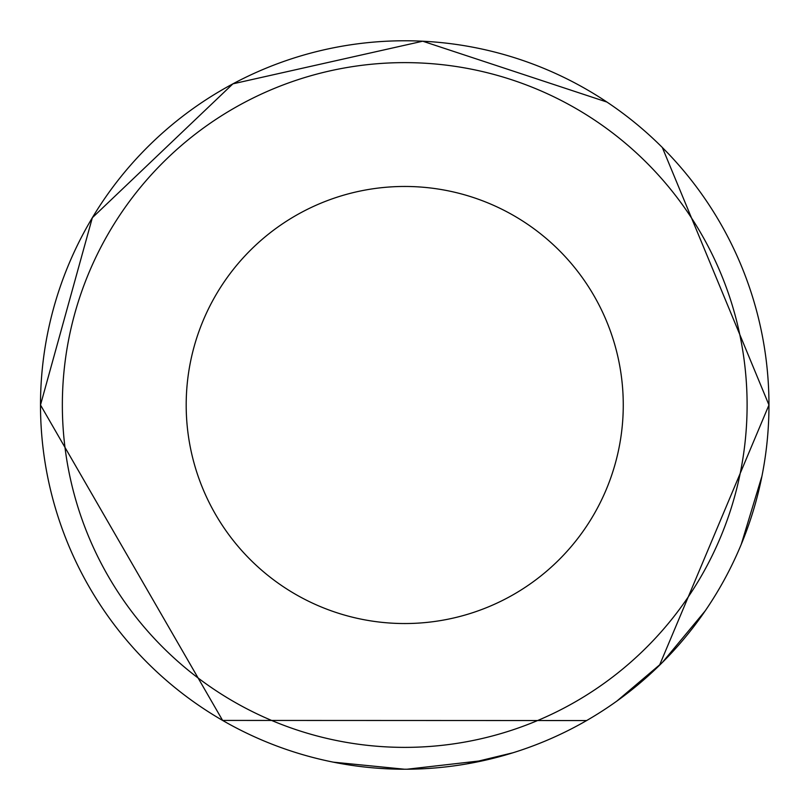 <?xml version="1.0" encoding="UTF-8"?>
<svg xmlns="http://www.w3.org/2000/svg" width="810" height="810" viewBox="0 0 810 810"><rect width="100%" height="100%" fill="white"/><g stroke="black" fill="none" stroke-linecap="round" stroke-linejoin="round"><path stroke-width="1.21" d="M186.189 405A218.538 218.538 0 0 0 404.727 623.538A218.538 218.538 0 0 0 623.265 405A218.538 218.538 0 0 0 404.727 186.462A218.538 218.538 0 0 0 186.189 405M747.103 405A342.377 342.377 0 0 0 404.727 62.623A342.377 342.377 0 0 0 62.35 405A342.377 342.377 0 0 0 404.727 747.377A342.377 342.377 0 0 0 747.103 405M606.923 102.05L422.729 41.209L232.915 83.835L92.35 217.708L40.5 405A364.227 364.227 0 0 1 404.727 40.773A364.227 364.227 0 0 1 768.963 405L662.337 147.511M659.482 665.324L768.963 405A364.227 364.227 0 0 1 404.727 769.227A364.227 364.227 0 0 1 40.5 405L222.608 720.424L586.622 720.556M407.035 769.227L484.512 760.377M761.937 476.158L741.261 544.32M705.206 610.861L662.337 662.489M661.881 662.944L616.947 701.025M513.105 752.733L467.005 763.86M404.484 769.227L333.305 762.159"/></g></svg>
